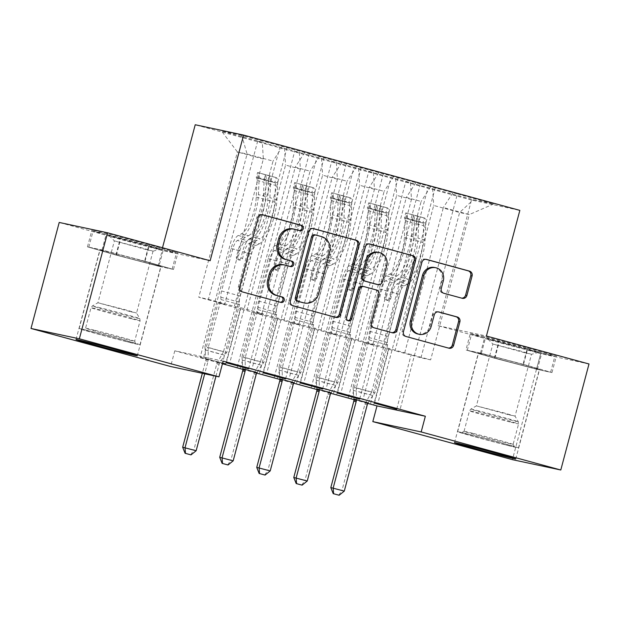 <?xml version="1.0" encoding="UTF-8"?>
<svg xmlns="http://www.w3.org/2000/svg" width="620" height="620" viewBox="0 0 620 620"><rect width="100%" height="100%" fill="white"/><g stroke="black" fill="none" stroke-linecap="round" stroke-linejoin="round"><path stroke-width="0.46" stroke-dasharray="3.1 2.33" d="M498.767 359.096A31.698 0.542 14.9 0 1 478.322 353.121A31.698 0.542 14.9 0 1 519.149 363.452A31.698 0.542 14.9 0 1 539.586 369.427A31.698 0.542 14.9 0 1 498.767 359.096M140.67 260.315A31.698 0.542 -165.1 0 0 99.843 249.992A31.698 0.542 -165.1 0 0 120.28 255.959A31.698 0.542 -165.1 0 0 161.107 266.29A31.698 0.542 -165.1 0 0 140.67 260.315M589 363.979L540.648 353.64L438.061 325.686L471.495 200.035L519.847 210.374M471.495 200.035L195.222 124.752M241.684 135.408L221.557 131.099L262.299 142.205L263.345 159.03L224.688 304.312L198.764 297.244L208.436 299.313L247.093 154.031L241.684 135.408L457.421 193.921L399.954 409.882M224.688 304.312L218.093 302.901L203.461 357.872L200.198 357.174L257.656 141.213L262.299 142.205M257.656 141.213L299.328 152.295L300.382 169.12L261.725 314.402L240.312 308.954L225.68 363.925M237.228 367.265L294.694 151.303L299.328 152.295M294.694 151.303L336.365 162.386L337.412 179.211L298.755 324.493L277.341 319.044L262.717 374.015M274.265 377.355L331.723 161.394L336.365 162.386M331.723 161.394L373.395 172.476L374.449 189.302L335.792 334.583L314.379 329.135L299.747 384.106M311.294 387.446L368.76 171.484L373.395 172.476M368.76 171.484L410.432 182.567L411.479 199.392L372.822 344.673L351.408 339.225L336.784 394.204M348.332 397.536L405.79 181.575L410.432 182.567M405.79 181.575L473.386 199.725L493.512 204.026L457.421 193.921M316.882 388.972L331.111 392.847M242.815 368.784L257.044 372.667M223.154 361.142L174.793 350.804L222.448 363.793M242.831 369.349L256.75 373.139M279.86 379.44L293.787 383.23M316.897 389.531L330.817 393.32M353.927 399.621L367.854 403.418M200.198 357.174L222.417 363.227L279.876 147.266M203.461 357.872L222.634 363.095M279.845 378.874L294.082 382.757M353.912 399.063L368.148 402.938M382.494 346.743L421.15 201.461L406.34 197.424L367.683 342.705L382.494 346.743L430.637 359.863L469.293 214.582L459.621 212.513L433.698 205.445L395.041 350.734L388.446 349.324L373.813 404.294M430.559 186.876L421.15 201.461M415.741 182.838L406.34 197.424M430.637 359.863L420.964 357.794L395.041 350.734M420.964 357.794L459.621 212.513L473.386 199.725M432.651 188.627L433.698 205.445M345.464 336.652L384.121 191.371L369.303 187.333L330.646 332.615L367.683 342.705M393.522 176.778L384.121 191.371M378.712 172.748L369.303 187.333M411.479 199.392L396.668 195.354L358.011 340.636M395.614 178.537L396.668 195.354M308.427 326.562L347.084 181.28L332.274 177.243L293.617 322.524L330.646 332.615M356.492 166.687L347.084 181.28M341.674 162.649L332.274 177.243M374.449 189.302L359.631 185.264L320.974 330.545M358.585 168.439L359.631 185.264M271.397 316.471L310.054 171.19L295.236 167.152L256.579 312.433L293.617 322.524M319.455 156.597L310.054 171.19M304.645 152.559L295.236 167.152M337.412 179.211L322.601 175.173L283.945 320.455M321.548 158.348L322.601 175.173M208.436 299.313L234.36 306.381L273.017 161.092L247.093 154.031L237.421 151.962L198.764 297.244M282.425 146.506L273.017 161.092M300.382 169.12L285.564 165.083L246.907 310.364M284.518 148.258L285.564 165.083M540.648 353.64L512.438 459.66M174.793 350.804L170.616 366.513M210.149 260.741L161.789 250.403L59.21 222.448M161.789 250.403L162.494 247.76M404.713 352.796L443.37 207.514L469.293 214.582L493.512 204.026M263.345 159.03L237.421 151.962L221.557 131.099M372.822 344.673L366.226 343.263L388.446 349.324M335.792 334.583L329.189 333.173L351.408 339.225M298.755 324.493L292.16 323.082L314.379 329.135M261.725 314.402L255.122 312.992L277.341 319.044M218.093 302.901L240.312 308.954M226.331 362.762L240.963 307.791L234.36 306.381M240.963 307.791L263.182 313.844L256.579 312.433M452.778 192.929L443.37 207.514M163.316 249.829L120.303 238.537L91.845 230.353L106.408 233.469L149.428 244.761L177.886 252.945L163.316 249.829L158.929 266.321L115.909 255.029L87.459 246.845L102.021 249.961L145.041 261.252L173.492 269.437L158.929 266.321M438.061 325.686L486.421 336.024M470.324 333.49L484.887 336.598L527.907 347.897L556.365 356.082L541.803 352.966L498.782 341.667L470.324 333.49L465.938 349.982L480.5 353.09L523.52 364.389L551.978 372.574L537.416 369.458L494.396 358.159L465.938 349.982M248.604 368.637L263.182 313.844M309.287 153.551L251.821 369.512M287.06 147.498L229.601 363.46M259.493 373.139L316.913 157.356M255.122 312.992L240.498 367.962M285.634 378.727L300.212 323.935M263.368 372.853L277.993 317.882M346.317 163.641L288.85 379.603M324.097 157.589L266.631 373.55M296.531 383.23L353.942 167.447M292.16 323.082L277.528 378.053M322.671 388.817L337.249 334.025M300.398 382.943L315.03 327.972M383.354 173.732L325.887 389.693M361.127 167.679L303.668 383.64M333.56 393.32L390.98 177.545M329.189 333.173L314.565 388.143M359.701 398.908L374.279 344.115M337.435 393.034L352.059 338.063M420.383 183.83L362.925 399.792M398.164 177.769L340.698 393.731M370.597 403.418L428.009 187.635M366.226 343.263L351.594 398.234M396.738 409.006L411.316 354.206M374.465 403.124L389.096 348.153M435.193 187.86L377.735 403.821M299.305 230.539A2.79 2.635 102.1 0 1 298.701 230.446L293.702 229.09A12.764 12.051 102.1 0 0 293.089 228.935M283.549 264.779A12.764 12.051 102.1 0 1 284.162 264.934L289.16 266.29A2.79 2.635 102.1 0 0 289.765 266.383M262.105 214.69L261.516 214.528A3.991 3.767 102.1 0 0 256.851 217.395L238.39 286.765A3.991 3.767 102.1 0 0 241.002 291.609L279.628 302.134A2.79 2.635 102.1 0 0 280.224 302.227M312.813 228.509L312.224 228.346A3.991 3.767 102.1 0 0 307.559 231.213L289.106 300.584A3.991 3.767 102.1 0 0 291.71 305.428L334.606 317.122A3.991 3.767 102.1 0 0 335.319 317.238M303.033 302.707A12.764 12.051 102.1 0 0 317.332 293.399L318.641 293.678M316.091 235.112L320.06 236.267A12.764 12.051 102.1 0 1 328.406 251.774L317.332 293.399M347.952 320.618A2.79 2.635 102.1 0 1 345.317 317.146L364.087 246.613A3.991 3.767 102.1 0 1 368.745 243.753L369.342 243.908M364.173 286.657L375.038 289.695A3.991 3.767 102.1 0 1 377.65 294.539L370.163 322.679A3.991 3.767 102.1 0 0 372.775 327.523L391.135 332.522A3.991 3.767 102.1 0 0 391.848 332.638M376.666 284.347A3.991 3.767 102.1 0 0 381.137 281.433L385.423 265.344A10.672 10.075 102.1 0 0 377.929 252.263M434.504 267.468A10.672 10.075 102.1 0 1 441.998 280.558L439.968 288.168A3.991 3.767 102.1 0 0 442.579 293.012L460.939 298.011A3.991 3.767 102.1 0 0 461.652 298.135M417.888 334.01A10.672 10.075 102.1 0 0 429.846 326.228L431.148 326.507M438.2 311.868L437.604 311.705A3.991 3.767 102.1 0 0 432.946 314.565L429.846 326.228M425.863 259.315L425.274 259.152A3.991 3.767 102.1 0 0 420.616 262.02L402.155 331.39A3.991 3.767 102.1 0 0 404.767 336.234L447.656 347.928A3.991 3.767 102.1 0 0 448.376 348.045M115.909 255.029L120.303 238.537M173.492 269.437L177.886 252.945M145.041 261.252L149.428 244.761M102.021 249.961L106.408 233.469M87.459 246.845L91.845 230.353M480.5 353.09L484.887 336.598M494.396 358.159L498.782 341.667M537.416 369.458L541.803 352.966M551.978 372.574L556.365 356.082M523.52 364.389L527.907 347.897M241.506 233.794L248.542 235.716L245.295 237.375A14.834 4.875 -74.8 0 0 238.126 250.434L236.437 256.796A2.441 2.302 102.1 0 0 238.15 259.788A2.441 2.302 102.1 0 0 240.878 258.005L242.575 251.643A14.834 4.875 105.2 0 1 249.736 238.584L252.991 236.925L260.028 238.84L256.773 240.498A14.834 4.875 -74.8 0 0 249.612 253.557L223.471 351.803L226.734 352.509L208.219 347.464L220.968 299.553L220.813 297.181A8.827 2.899 105.2 0 1 221.588 290.974L232.794 248.876A9.548 3.139 -74.8 0 1 237.406 240.467L240.653 238.809A31.085 10.207 105.2 0 0 258.416 194.61L259.183 177.816A10.773 3.534 105.2 0 0 257.602 172.515L256.238 177.622A5.487 1.798 105.2 0 1 257.013 180.311L256.246 197.106A25.807 8.479 105.2 0 1 241.506 233.794L238.258 235.453A14.834 4.875 -74.8 0 0 231.09 248.512L204.949 346.758L208.219 347.464L208.157 360.088A4.061 3.836 -77.9 0 1 208.018 361.328L204.701 373.798M269.801 175.995L257.626 172.523L276.117 177.56L269.801 175.995L268.437 181.094L274.753 182.667L276.117 177.56A10.773 3.534 105.2 0 1 277.698 182.861L276.931 199.656A31.085 10.207 105.2 0 1 259.175 243.854L252.138 241.94L248.883 243.598A9.548 3.139 -74.8 0 0 244.272 252.007L242.575 258.37A2.441 2.302 -77.9 0 1 239.731 260.121A2.441 2.302 -77.9 0 1 238.134 257.161L239.831 250.798A9.548 3.139 105.2 0 1 244.443 242.389L247.69 240.731L240.653 238.809M268.437 181.094L256.269 177.63L274.753 182.667A5.487 1.798 105.2 0 1 275.528 185.357L274.769 202.151A25.807 8.479 105.2 0 1 260.028 238.84M259.175 243.854L255.921 245.512A9.548 3.139 -74.8 0 0 251.309 253.921L240.111 296.019A8.827 2.899 -74.8 0 0 239.335 302.235L239.483 304.598L226.734 352.509L224.587 355.151L207.863 350.587M252.138 241.94A31.085 10.207 -74.8 0 0 269.894 197.741L270.661 180.947A10.773 3.534 -74.8 0 0 269.933 176.336C267.615 175.08 266.135 174.669 265.484 175.127A10.773 3.534 105.2 0 1 266.213 179.738L265.453 196.525A31.085 10.207 105.2 0 1 247.69 240.731M248.542 235.716A25.807 8.479 -74.8 0 0 263.283 199.028L264.05 182.233A5.487 1.798 -74.8 0 0 263.981 180.776L265.406 174.894L263.981 180.776C264.833 179.599 266.313 180.009 268.429 181.986A5.487 1.798 105.2 0 1 268.491 183.442L267.731 200.237A25.807 8.479 105.2 0 1 252.991 236.925M196.145 450.74L193.789 450.236L216.775 363.855A4.061 3.836 -77.9 0 1 217.263 362.708L223.471 351.803L204.949 346.758L205.809 359.592A4.061 3.836 -77.9 0 1 205.662 360.825L202.345 373.294M257.626 172.523L276.109 177.56M239.483 304.598L220.968 299.553M215.969 376.208L219.124 364.358A4.061 3.836 -77.9 0 1 219.62 363.212L224.587 355.151M190.635 454.793L193.789 450.236L182.675 447.214M257.331 178.072L258.687 172.965M278.543 243.885L285.58 245.807L282.325 247.465A14.834 4.875 -74.8 0 0 275.164 260.524L273.466 266.887A2.441 2.302 102.1 0 0 275.179 269.878A2.441 2.302 102.1 0 0 277.915 268.096L279.604 261.733A14.834 4.875 105.2 0 1 286.773 248.674L290.021 247.016L297.058 248.93L293.803 250.588A14.834 4.875 -74.8 0 0 286.642 263.647L260.501 361.902L263.771 362.599L245.249 357.554L257.998 309.644L257.85 307.28A8.827 2.899 105.2 0 1 258.625 301.064L269.824 258.966A9.548 3.139 -74.8 0 1 274.435 250.558L277.69 248.899A31.085 10.207 105.2 0 0 295.446 204.701L296.213 187.907A10.773 3.534 105.2 0 0 294.632 182.606L293.276 187.713A5.487 1.798 105.2 0 1 294.05 190.402L293.283 207.196A25.807 8.479 105.2 0 1 278.543 243.885L275.288 245.543A14.834 4.875 -74.8 0 0 268.127 258.602L241.986 356.856L245.249 357.554L245.163 369.233M306.83 186.085L294.632 182.606L313.147 187.651L306.83 186.085L305.474 191.192L311.79 192.758L313.147 187.651A10.773 3.534 105.2 0 1 314.728 192.952L313.968 209.746A31.085 10.207 105.2 0 1 296.205 253.944L289.168 252.03L285.921 253.688A9.548 3.139 -74.8 0 0 281.302 262.097L279.612 268.46A2.441 2.302 -77.9 0 1 276.76 270.212A2.441 2.302 -77.9 0 1 275.164 267.251L276.861 260.888A9.548 3.139 105.2 0 1 281.472 252.479L284.727 250.821L277.69 248.899M305.474 191.192L293.276 187.713L311.79 192.758A5.487 1.798 105.2 0 1 312.565 195.455L311.798 212.242A25.807 8.479 105.2 0 1 297.058 248.93M296.205 253.944L292.95 255.603A9.548 3.139 -74.8 0 0 288.339 264.012L277.14 306.11A8.827 2.899 -74.8 0 0 276.365 312.325L276.512 314.697L263.771 362.599L261.625 365.242L244.892 360.685M289.168 252.03A31.085 10.207 -74.8 0 0 306.931 207.832L307.69 191.037A10.773 3.534 -74.8 0 0 306.962 186.426C304.653 185.171 303.165 184.768 302.521 185.217A10.773 3.534 105.2 0 1 303.25 189.828L302.483 206.623A31.085 10.207 105.2 0 1 284.727 250.821M285.58 245.807A25.807 8.479 -74.8 0 0 300.32 209.118L301.088 192.324A5.487 1.798 -74.8 0 0 301.018 190.867L302.444 184.985L301.018 190.867C301.87 189.697 303.351 190.1 305.459 192.084A5.487 1.798 105.2 0 1 305.528 193.533L304.761 210.327A25.807 8.479 105.2 0 1 290.021 247.016M233.174 460.831L230.826 460.327L253.805 373.945A4.061 3.836 -77.9 0 1 254.301 372.806L260.501 361.902L241.986 356.856L242.808 368.59M313.147 187.651L294.632 182.606M276.512 314.697L257.998 309.644M257.145 372.504L261.625 365.242M227.664 464.884L230.826 460.327L219.713 457.304M294.361 188.162L295.724 183.055M315.572 253.975L322.609 255.897L319.362 257.556A14.834 4.875 -74.8 0 0 312.193 270.615L310.504 276.977A2.441 2.302 102.1 0 0 312.216 279.969A2.441 2.302 102.1 0 0 314.945 278.194L316.642 271.824A14.834 4.875 105.2 0 1 323.803 258.765L327.058 257.106L334.095 259.021L330.84 260.679A14.834 4.875 -74.8 0 0 323.679 273.746L297.538 371.992L300.801 372.69L282.286 367.644L295.035 319.742L294.887 317.37A8.827 2.899 105.2 0 1 295.655 311.155L306.861 269.057A9.548 3.139 -74.8 0 1 311.472 260.648L314.72 258.99A31.085 10.207 105.2 0 0 332.483 214.791L333.25 197.997A10.773 3.534 105.2 0 0 331.669 192.704L330.305 197.803A5.487 1.798 105.2 0 1 331.08 200.5L330.313 217.287A25.807 8.479 105.2 0 1 315.572 253.975L312.325 255.634A14.834 4.875 -74.8 0 0 305.156 268.7L279.015 366.947L282.286 367.644L282.193 379.324M343.868 196.176L331.669 192.704L350.176 197.741L343.868 196.176L342.504 201.283L348.82 202.849L350.184 197.749A10.773 3.534 105.2 0 1 351.765 203.05L350.998 219.837A31.085 10.207 105.2 0 1 333.242 264.043L326.205 262.121L322.95 263.779A9.548 3.139 -74.8 0 0 318.339 272.188L316.642 278.55A2.441 2.302 -77.9 0 1 313.798 280.302A2.441 2.302 -77.9 0 1 312.201 277.341L313.898 270.979A9.548 3.139 105.2 0 1 318.51 262.57L321.757 260.912L314.72 258.99M342.504 201.283L330.305 197.803L348.82 202.849A5.487 1.798 105.2 0 1 349.595 205.546L348.835 222.332A25.807 8.479 105.2 0 1 334.095 259.021M333.242 264.043L329.987 265.701A9.548 3.139 -74.8 0 0 325.376 274.102L314.177 316.2A8.827 2.899 -74.8 0 0 313.402 322.416L313.55 324.787L300.801 372.69L298.654 375.333L281.929 370.776M326.205 262.121A31.085 10.207 -74.8 0 0 343.961 217.922L344.728 201.128A10.773 3.534 -74.8 0 0 343.999 196.525C341.682 195.261 340.202 194.858 339.551 195.308A10.773 3.534 105.2 0 1 340.279 199.919L339.52 216.713A31.085 10.207 105.2 0 1 321.757 260.912M322.609 255.897A25.807 8.479 -74.8 0 0 337.35 219.209L338.117 202.415A5.487 1.798 -74.8 0 0 338.047 200.958L339.473 195.075L338.047 200.958C338.9 199.787 340.38 200.19 342.496 202.174A5.487 1.798 105.2 0 1 342.558 203.624L341.798 220.418A25.807 8.479 105.2 0 1 327.058 257.106M270.212 470.921L267.856 470.417L290.842 384.036A4.061 3.836 -77.9 0 1 291.33 382.897L297.538 371.992L279.015 366.947L279.837 378.68M350.184 197.749L331.669 192.704M313.55 324.787L295.035 319.742M294.182 382.594L298.654 375.333M264.701 474.974L267.856 470.417L256.742 467.395M331.398 198.253L332.754 193.145M126.821 341.628A27.427 0.473 14.9 0 1 98.231 334.095A27.427 0.473 14.9 0 1 83.08 329.608A27.427 0.473 14.9 0 1 92.341 331.716A27.427 0.473 14.9 0 1 120.513 339.132A27.427 0.473 14.9 0 1 136.09 343.713A27.427 0.473 14.9 0 1 126.821 341.628M94.139 330.119A25.397 0.434 -165.1 0 0 85.56 328.166A25.397 0.434 -165.1 0 0 85.56 328.174A25.397 0.434 -165.1 0 0 99.789 332.374A25.397 0.434 -165.1 0 0 126.061 339.295A25.397 0.434 -165.1 0 0 134.649 341.24A25.397 0.434 -165.1 0 0 134.649 341.233A25.397 0.434 -165.1 0 0 120.226 336.986A25.397 0.434 -165.1 0 0 94.139 330.119M151.257 247.202A26.412 0.457 14.9 0 1 124.271 240.103A26.412 0.457 14.9 0 1 109.135 235.654A26.412 0.457 14.9 0 1 118.056 237.662A26.412 0.457 14.9 0 1 145.723 244.954A26.412 0.457 14.9 0 1 160.169 249.232A26.412 0.457 14.9 0 1 151.257 247.202M146.274 249.628L114.375 240.87L141.825 247.845L153.032 251.154L146.274 249.628M129.805 311.504L97.913 302.746L125.209 309.69L136.563 313.03L129.805 311.504M129.371 342.364A31.496 0.542 -165.1 0 0 140.012 344.767A31.496 0.542 -165.1 0 0 122.373 339.566A31.496 0.542 -165.1 0 0 89.791 330.979A31.496 0.542 -165.1 0 0 79.143 328.569A31.496 0.542 -165.1 0 0 96.79 333.777A31.496 0.542 -165.1 0 0 129.371 342.364M150.265 263.826A31.496 0.542 -165.1 0 0 160.913 266.236A31.496 0.542 -165.1 0 0 143.267 261.036A31.496 0.542 -165.1 0 0 110.686 252.449A31.496 0.542 -165.1 0 0 100.037 250.038A31.496 0.542 -165.1 0 0 117.684 255.246A31.496 0.542 -165.1 0 0 150.265 263.826M144.584 261.152L102.904 250.209L88.792 247.194L116.366 255.122L158.046 266.065L172.159 269.08L144.584 261.152L148.761 245.45L107.082 234.507L92.977 231.493L120.543 239.413L162.223 250.364L176.336 253.379L148.761 245.45M102.904 250.209L107.082 234.507M88.792 247.194L92.977 231.493M116.366 255.122L120.543 239.413M158.046 266.065L162.223 250.364M172.159 269.08L176.336 253.379M505.3 444.765A27.427 0.473 14.9 0 1 476.718 437.232A27.427 0.473 14.9 0 1 461.559 432.745A27.427 0.473 14.9 0 1 470.828 434.853A27.427 0.473 14.9 0 1 498.992 442.269A27.427 0.473 14.9 0 1 514.569 446.85A27.427 0.473 14.9 0 1 505.3 444.765M472.626 433.256A25.397 0.434 -165.1 0 0 464.047 431.303A25.397 0.434 -165.1 0 0 464.039 431.311A25.397 0.434 -165.1 0 0 478.268 435.511A25.397 0.434 -165.1 0 0 504.548 442.432A25.397 0.434 -165.1 0 0 513.128 444.377A25.397 0.434 -165.1 0 0 513.128 444.362A25.397 0.434 -165.1 0 0 498.705 440.123A25.397 0.434 -165.1 0 0 472.626 433.256M529.736 350.339A26.412 0.457 14.9 0 1 502.758 343.24A26.412 0.457 14.9 0 1 487.614 338.791A26.412 0.457 14.9 0 1 496.535 340.798A26.412 0.457 14.9 0 1 524.21 348.091A26.412 0.457 14.9 0 1 538.648 352.369A26.412 0.457 14.9 0 1 529.736 350.339M524.753 352.764L492.861 344.007L520.304 350.982L531.511 354.291L524.753 352.764M508.284 414.64L476.393 405.883L503.688 412.827L515.042 416.167L508.284 414.64M507.85 445.493A31.496 0.542 -165.1 0 0 518.498 447.904A31.496 0.542 -165.1 0 0 500.851 442.696A31.496 0.542 -165.1 0 0 468.271 434.116A31.496 0.542 -165.1 0 0 457.63 431.706A31.496 0.542 -165.1 0 0 475.269 436.914A31.496 0.542 -165.1 0 0 507.85 445.493M528.751 366.963A31.496 0.542 -165.1 0 0 539.392 369.373A31.496 0.542 -165.1 0 0 521.745 364.165A31.496 0.542 -165.1 0 0 489.164 355.586A31.496 0.542 -165.1 0 0 478.524 353.175A31.496 0.542 -165.1 0 0 496.171 358.383A31.496 0.542 -165.1 0 0 528.751 366.963M523.071 364.289L481.384 353.346L467.279 350.331L494.845 358.259L536.533 369.202L550.638 372.217L523.071 364.289L527.248 348.587L485.568 337.644L471.456 334.622L499.03 342.55L540.71 353.493L554.815 356.515L527.248 348.587M481.384 353.346L485.568 337.644M467.279 350.331L471.456 334.622M494.845 358.259L499.03 342.55M536.533 369.202L540.71 353.493M550.638 372.217L554.815 356.515M352.61 264.074L359.647 265.988L356.392 267.646A14.834 4.875 -74.8 0 0 349.231 280.705L347.533 287.076A2.441 2.302 102.1 0 0 349.246 290.059A2.441 2.302 102.1 0 0 351.982 288.285L353.671 281.914A14.834 4.875 105.2 0 1 360.84 268.855L364.087 267.197L371.124 269.119L367.869 270.777A14.834 4.875 -74.8 0 0 360.708 283.836L334.567 382.083L337.838 382.78L319.315 377.735L332.064 329.832L331.917 327.461A8.827 2.899 105.2 0 1 332.692 321.253L343.891 279.155A9.548 3.139 -74.8 0 1 348.502 270.746L351.757 269.088A31.085 10.207 105.2 0 0 369.512 224.882L370.279 208.095A10.773 3.534 105.2 0 0 368.699 202.794L367.342 207.901A5.487 1.798 105.2 0 1 368.117 210.591L367.35 227.385A25.807 8.479 105.2 0 1 352.61 264.074L349.354 265.732A14.834 4.875 -74.8 0 0 342.194 278.791L316.053 377.038L319.315 377.735L319.23 389.414M380.897 206.266L368.699 202.794L387.213 207.84L380.897 206.266L379.541 211.374L385.857 212.947L387.213 207.84A10.773 3.534 105.2 0 1 388.794 213.141L388.035 229.935A31.085 10.207 105.2 0 1 370.272 274.133L363.235 272.211L359.988 273.87A9.548 3.139 -74.8 0 0 355.376 282.278L353.679 288.649A2.441 2.302 -77.9 0 1 350.827 290.392A2.441 2.302 -77.9 0 1 349.238 287.432L350.928 281.069A9.548 3.139 105.2 0 1 355.539 272.661L358.794 271.002L351.757 269.088M379.541 211.374L367.365 207.909L385.857 212.947A5.487 1.798 105.2 0 1 386.632 215.636L385.865 232.43A25.807 8.479 105.2 0 1 371.124 269.119M370.272 274.133L367.017 275.792A9.548 3.139 -74.8 0 0 362.406 284.2L351.207 326.298A8.827 2.899 -74.8 0 0 350.432 332.506L350.579 334.878L337.838 382.78L335.691 385.423L318.959 380.866M363.235 272.211A31.085 10.207 -74.8 0 0 380.998 228.013L381.757 211.219A10.773 3.534 -74.8 0 0 381.029 206.615C378.719 205.352 377.231 204.949 376.588 205.398A10.773 3.534 105.2 0 1 377.317 210.01L376.549 226.804A31.085 10.207 105.2 0 1 358.794 271.002M359.647 265.988A25.807 8.479 -74.8 0 0 374.387 229.299L375.154 212.505A5.487 1.798 -74.8 0 0 375.085 211.056L376.51 205.166L375.085 211.056C375.937 209.878 377.417 210.281 379.525 212.265A5.487 1.798 105.2 0 1 379.595 213.714L378.828 230.508A25.807 8.479 105.2 0 1 364.087 267.197M307.241 481.012L304.893 480.515L327.872 394.126A4.061 3.836 -77.9 0 1 328.368 392.987L334.567 382.083L316.053 377.038L316.874 388.779M387.213 207.84L368.699 202.794M350.579 334.878L332.064 329.832M331.212 392.685L335.691 385.423M301.731 485.072L304.893 480.515L293.779 477.485M368.427 208.343L369.791 203.244M389.639 274.164L396.676 276.078L393.429 277.737A14.834 4.875 -74.8 0 0 386.26 290.796L384.571 297.166A2.441 2.302 102.1 0 0 386.283 300.15A2.441 2.302 102.1 0 0 389.011 298.375L390.709 292.005A14.834 4.875 105.2 0 1 397.87 278.946L401.125 277.287L408.161 279.209L404.907 280.868A14.834 4.875 -74.8 0 0 397.746 293.926L371.605 392.173L374.868 392.871L356.353 387.826L369.101 339.923L368.954 337.551A8.827 2.899 105.2 0 1 369.721 331.344L380.928 289.246A9.548 3.139 -74.8 0 1 385.539 280.837L388.787 279.178A31.085 10.207 105.2 0 0 406.55 234.98L407.317 218.186A10.773 3.534 105.2 0 0 405.736 212.885L404.372 217.992A5.487 1.798 105.2 0 1 405.147 220.681L404.38 237.476A25.807 8.479 105.2 0 1 389.639 274.164L386.392 275.822A14.834 4.875 -74.8 0 0 379.223 288.881L353.082 387.128L356.353 387.826L356.26 399.512M417.934 216.357L405.759 212.892L424.243 217.93L417.934 216.357L416.578 221.464L422.894 223.037L424.25 217.93A10.773 3.534 105.2 0 1 425.832 223.231L425.064 240.025A31.085 10.207 105.2 0 1 407.309 284.224L400.272 282.301L397.017 283.96A9.548 3.139 -74.8 0 0 392.406 292.369L390.709 298.739A2.441 2.302 -77.9 0 1 387.864 300.491A2.441 2.302 -77.9 0 1 386.268 297.53L387.965 291.16A9.548 3.139 105.2 0 1 392.576 282.751L395.824 281.092L388.787 279.178M416.578 221.464L404.372 217.992L422.894 223.037A5.487 1.798 105.2 0 1 423.661 225.726L422.902 242.521A25.807 8.479 105.2 0 1 408.161 279.209M407.309 284.224L404.054 285.882A9.548 3.139 -74.8 0 0 399.443 294.291L388.244 336.389A8.827 2.899 -74.8 0 0 387.469 342.596L387.616 344.968L374.868 392.871L372.721 395.513L355.996 390.957M400.272 282.301A31.085 10.207 -74.8 0 0 418.027 238.103L418.795 221.309A10.773 3.534 -74.8 0 0 418.066 216.706C415.749 215.442 414.268 215.039 413.618 215.496A10.773 3.534 105.2 0 1 414.346 220.1L413.587 236.894A31.085 10.207 105.2 0 1 395.824 281.092M396.676 276.078A25.807 8.479 -74.8 0 0 411.417 239.39L412.184 222.596A5.487 1.798 -74.8 0 0 412.114 221.146L413.54 215.256L412.114 221.146C412.966 219.968 414.447 220.371 416.562 222.355A5.487 1.798 105.2 0 1 416.625 223.812L415.865 240.599A25.807 8.479 105.2 0 1 401.125 277.287M344.278 491.11L341.922 490.606L364.909 404.217A4.061 3.836 -77.9 0 1 365.397 403.078L371.605 392.173L353.082 387.128L353.904 398.869M424.25 217.93L405.736 212.885M387.616 344.968L369.101 339.923M368.249 402.775L372.721 395.513M338.768 495.163L341.922 490.606L330.817 487.576M405.464 218.434L406.821 213.334M293.702 229.09L295.012 229.369M289.16 266.29L290.47 266.569M284.162 264.934L285.471 265.213M279.628 302.134L280.93 302.413M241.002 291.609L242.312 291.888M238.39 286.765L239.7 287.045M256.851 217.395L258.16 217.674M261.516 214.528L262.438 214.729M298.701 230.446L300.01 230.725M334.606 317.122L335.916 317.401M291.71 305.428L293.02 305.707M289.106 300.584L290.408 300.863M307.559 231.213L308.869 231.493M312.224 228.346L313.147 228.547M328.406 251.774L329.716 252.053M320.06 236.267L321.362 236.546M368.745 243.753L369.667 243.947M391.135 332.522L392.437 332.8M372.775 327.523L374.085 327.802M370.163 322.679L371.473 322.958M377.65 294.539L378.96 294.818M375.038 289.695L376.348 289.974M345.317 317.146L346.627 317.425M364.087 246.613L365.397 246.892M385.423 265.344L386.725 265.624M381.137 281.433L382.447 281.713M460.939 298.011L462.241 298.29M442.579 293.012L443.889 293.291M439.968 288.168L441.277 288.447M441.998 280.558L443.3 280.837M432.946 314.565L434.256 314.844M437.604 311.705L438.526 311.899M447.656 347.928L448.965 348.208M404.767 336.234L406.069 336.513M402.155 331.39L403.457 331.669M420.616 262.02L421.918 262.299M425.274 259.152L426.196 259.354M238.134 257.161L236.437 256.796M265.453 196.525L258.416 194.61M256.246 197.106L263.283 199.028M239.831 250.798L232.794 248.876M240.111 296.019L221.588 290.974M251.309 253.921L244.272 252.007M231.09 248.512L238.126 250.434M242.575 251.643L249.612 253.557M244.443 242.389L237.406 240.467M255.921 245.512L248.883 243.598M238.258 235.453L245.295 237.375M249.736 238.584L256.773 240.498M276.931 199.656L269.894 197.741M267.731 200.237L274.769 202.151M266.213 179.738L259.183 177.816M257.013 180.311L264.05 182.233M277.698 182.861L270.661 180.947M268.491 183.442L275.528 185.357M239.335 302.235L220.813 297.181M217.263 362.708L219.62 363.212M216.775 363.855L219.124 364.358M205.662 360.825L208.018 361.328M205.809 359.592L208.157 360.088M205.507 350.083L222.239 354.648M268.429 181.986L269.933 176.336M242.575 258.37L240.878 258.005M275.164 267.251L273.466 266.887M302.483 206.623L295.446 204.701M293.283 207.196L300.32 209.118M276.861 260.888L269.824 258.966M277.14 306.11L258.625 301.064M288.339 264.012L281.302 262.097M268.127 258.602L275.164 260.524M279.604 261.733L286.642 263.647M281.472 252.479L274.435 250.558M292.95 255.603L285.921 253.688M275.288 245.543L282.325 247.465M286.773 248.674L293.803 250.588M313.968 209.746L306.931 207.832M304.761 210.327L311.798 212.242M303.25 189.828L296.213 187.907M294.05 190.402L301.088 192.324M314.728 192.952L307.69 191.037M305.528 193.533L312.565 195.455M276.365 312.325L257.85 307.28M254.301 372.806L256.649 373.302M253.805 373.945L256.161 374.449M242.544 360.181L259.269 364.738M305.459 192.084L306.962 186.426M279.612 268.46L277.915 268.096M312.201 277.341L310.504 276.977M339.52 216.713L332.483 214.791M330.313 217.287L337.35 219.209M313.898 270.979L306.861 269.057M314.177 316.2L295.655 311.155M325.376 274.102L318.339 272.188M305.156 268.7L312.193 270.615M316.642 271.824L323.679 273.746M318.51 262.57L311.472 260.648M329.987 265.701L322.95 263.779M312.325 255.634L319.362 257.556M323.803 258.765L330.84 260.679M350.998 219.837L343.961 217.922M341.798 220.418L348.835 222.332M340.279 199.919L333.25 197.997M331.08 200.5L338.117 202.415M351.765 203.05L344.728 201.128M342.558 203.624L349.595 205.546M313.402 322.416L294.887 317.37M291.33 382.897L293.686 383.4M290.842 384.036L293.19 384.54M279.574 370.272L296.306 374.829M342.496 202.174L343.999 196.525M316.642 278.55L314.945 278.194M131.51 318.835A25.397 0.434 14.9 0 1 105.23 311.914A25.397 0.434 14.9 0 1 91.001 307.721A25.397 0.434 14.9 0 1 99.588 309.659A25.397 0.434 14.9 0 1 125.86 316.58A25.397 0.434 14.9 0 1 140.089 320.78A25.397 0.434 14.9 0 1 131.51 318.835M100.626 307.869A24.567 0.426 -165.1 0 0 92.326 305.986A24.567 0.426 -165.1 0 0 105.904 310A24.567 0.426 -165.1 0 0 131.502 316.743A24.567 0.426 -165.1 0 0 139.802 318.618A24.567 0.426 -165.1 0 0 125.852 314.51A24.567 0.426 -165.1 0 0 100.626 307.869M509.989 421.972A25.397 0.434 14.9 0 1 483.716 415.051A25.397 0.434 14.9 0 1 469.479 410.851A25.397 0.434 14.9 0 1 478.067 412.796A25.397 0.434 14.9 0 1 504.339 419.717A25.397 0.434 14.9 0 1 518.576 423.917A25.397 0.434 14.9 0 1 509.989 421.972M479.105 411.006A24.567 0.426 -165.1 0 0 470.812 409.123A24.567 0.426 -165.1 0 0 484.383 413.137A24.567 0.426 -165.1 0 0 509.981 419.88A24.567 0.426 -165.1 0 0 518.281 421.747A24.567 0.426 -165.1 0 0 504.339 417.647A24.567 0.426 -165.1 0 0 479.105 411.006M349.238 287.432L347.533 287.076M376.549 226.804L369.512 224.882M367.35 227.385L374.387 229.299M350.928 281.069L343.891 279.155M351.207 326.298L332.692 321.253M362.406 284.2L355.376 282.278M342.194 278.791L349.231 280.705M353.671 281.914L360.708 283.836M355.539 272.661L348.502 270.746M367.017 275.792L359.988 273.87M349.354 265.732L356.392 267.646M360.84 268.855L367.869 270.777M388.035 229.935L380.998 228.013M378.828 230.508L385.865 232.43M377.317 210.01L370.279 208.095M368.117 210.591L375.154 212.505M388.794 213.141L381.757 211.219M379.595 213.714L386.632 215.636M350.432 332.506L331.917 327.461M328.368 392.987L330.716 393.491M327.872 394.126L330.228 394.63M316.611 380.362L333.335 384.919M379.525 212.265L381.029 206.615M353.679 288.649L351.982 288.285M386.268 297.53L384.571 297.166M413.587 236.894L406.55 234.98M404.38 237.476L411.417 239.39M387.965 291.16L380.928 289.246M388.244 336.389L369.721 331.344M399.443 294.291L392.406 292.369M379.223 288.881L386.26 290.796M390.709 292.005L397.746 293.926M392.576 282.751L385.539 280.837M404.054 285.882L397.017 283.96M386.392 275.822L393.429 277.737M397.87 278.946L404.907 280.868M425.064 240.025L418.027 238.103M415.865 240.599L422.902 242.521M414.346 220.1L407.317 218.186M405.147 220.681L412.184 222.596M425.832 223.231L418.795 221.309M416.625 223.812L423.661 225.726M387.469 342.596L368.954 337.551M365.397 403.078L367.753 403.581M364.909 404.217L367.257 404.721M353.64 390.453L370.373 395.01M416.562 222.355L418.066 216.706M390.709 298.739L389.011 298.375M454.507 442.649L478.322 353.121M76.02 339.512L99.843 249.992M137.284 355.818L161.107 266.29M515.77 458.947L539.586 369.427M289.3 266.329L290.602 266.608M279.76 302.173L281.069 302.452M261.322 214.481L262.632 214.76M298.832 230.485L300.142 230.764M334.8 317.169L336.102 317.448M312.031 228.299L313.34 228.578M391.321 332.568L392.631 332.847M347.278 320.571L348.587 320.85M368.559 243.706L369.861 243.986M437.418 311.659L438.72 311.938M447.849 347.975L449.159 348.254M425.08 259.106L426.389 259.385M461.133 298.057L462.435 298.336M256.254 177.622L274.675 182.644M239.847 260.152L238.15 259.788M293.291 187.721L311.713 192.735M276.877 270.243L275.179 269.878M330.321 197.811L348.742 202.833M313.914 280.333L312.216 279.969M109.135 235.654L114.382 240.878L97.913 302.754L92.326 305.986L91.001 307.721L85.56 328.174L83.08 329.608M140.012 344.767L160.913 266.236M79.143 328.569L100.037 250.038M153.032 251.154L136.563 313.038L139.802 318.618L140.089 320.78L134.649 341.24L136.09 343.713M153.016 251.162L160.169 249.232M464.047 431.303L461.559 432.745M464.039 431.311L469.479 410.851L470.812 409.123L476.4 405.883L492.861 344.007L487.614 338.791M518.498 447.904L539.392 369.373M457.63 431.706L478.524 353.175M538.648 352.369L531.503 354.299L515.042 416.175L518.281 421.747L518.576 423.917L513.128 444.377M513.128 444.362L514.569 446.85M367.358 207.901L385.779 212.924M350.943 290.423L349.246 290.059M404.387 217.992L422.809 223.014M387.981 300.514L386.283 300.15"/><path stroke-width="0.93" d="M303.273 228.726A2.79 2.635 102.1 0 0 301.444 225.331L262.818 214.807A3.991 3.767 102.1 0 0 258.16 217.674L239.7 287.045A3.991 3.767 102.1 0 0 242.312 291.888L280.93 302.413A2.79 2.635 102.1 0 0 284.192 300.413A2.79 2.635 102.1 0 0 282.371 297.019L277.373 295.663A12.764 12.051 102.1 0 1 269.018 280.155L270.56 274.373A12.764 12.051 102.1 0 1 284.859 265.065A12.764 12.051 102.1 0 1 285.471 265.213L290.47 266.569A2.79 2.635 102.1 0 0 293.733 264.57A2.79 2.635 102.1 0 0 291.904 261.175L286.905 259.811A12.764 12.051 102.1 0 1 278.558 244.311L280.093 238.529A12.764 12.051 102.1 0 1 294.399 229.214A12.764 12.051 102.1 0 1 295.012 229.369L300.01 230.725A2.79 2.635 102.1 0 0 303.273 228.726M299.305 230.539A2.79 2.635 102.1 0 0 300.134 225.052L262.105 214.69M280.224 302.227A2.79 2.635 102.1 0 0 281.062 296.74L277.373 295.663M289.765 266.383A2.79 2.635 102.1 0 0 290.602 260.896L286.905 259.811M474.943 448.624A31.698 0.542 14.9 0 1 454.507 442.649A31.698 0.542 14.9 0 1 495.334 452.98A31.698 0.542 14.9 0 1 515.77 458.947A31.698 0.542 14.9 0 1 474.943 448.624M96.464 345.487A31.698 0.542 14.9 0 1 76.02 339.512A31.698 0.542 14.9 0 1 116.847 349.843A31.698 0.542 14.9 0 1 137.284 355.818A31.698 0.542 14.9 0 1 96.464 345.487M462.241 298.29A3.991 3.767 102.1 0 0 466.907 295.43L472.084 275.97A3.991 3.767 102.1 0 0 469.472 271.118L426.583 259.431A3.991 3.767 102.1 0 0 421.918 262.299L403.457 331.669A3.991 3.767 102.1 0 0 406.069 336.513L448.965 348.208A3.991 3.767 102.1 0 0 453.623 345.34L459.877 321.834A3.991 3.767 102.1 0 0 457.273 316.983L438.914 311.984A3.991 3.767 102.1 0 0 434.256 314.844L431.148 326.507A10.672 10.075 102.1 0 1 419.197 334.288A10.672 10.075 102.1 0 1 411.703 321.207L423.855 275.536A10.672 10.075 102.1 0 1 435.814 267.747A10.672 10.075 102.1 0 1 443.3 280.837L441.277 288.447A3.991 3.767 102.1 0 0 443.889 293.291L462.241 298.29M367.854 403.418L376.999 405.906L425.351 416.245L223.154 361.142L218.969 376.851L170.616 366.513L31 328.468L79.352 338.807L218.969 376.851M425.351 416.245L421.174 431.954L560.79 469.999L512.438 459.66L372.822 421.615L421.174 431.954M31 328.468L59.21 222.448L107.562 232.787L210.149 260.741L243.583 135.09L519.847 210.374L486.421 336.024L589 363.979L560.79 469.999M107.562 232.787L79.352 338.807M359.034 245.163A3.991 3.767 102.1 0 0 356.423 240.312L313.526 228.625A3.991 3.767 102.1 0 0 308.869 231.493L290.408 300.863A3.991 3.767 102.1 0 0 293.02 305.707L335.916 317.401A3.991 3.767 102.1 0 0 340.574 314.534L359.034 245.163L357.724 244.877A3.991 3.767 102.1 0 0 355.113 240.033L312.813 228.509M370.055 244.032L412.951 255.719A3.991 3.767 102.1 0 1 415.555 260.563L397.102 329.941A3.991 3.767 102.1 0 1 392.437 332.8L374.085 327.802A3.991 3.767 102.1 0 1 371.473 322.958L378.96 294.818A3.991 3.767 102.1 0 0 376.348 289.974L364.173 286.657A3.991 3.767 102.1 0 0 359.507 289.517L351.718 318.812A2.79 2.635 102.1 0 1 348.587 320.85A2.79 2.635 102.1 0 1 346.627 317.425L365.397 246.892A3.991 3.767 102.1 0 1 370.055 244.032L369.667 243.947M243.583 135.09L195.222 124.752L162.494 247.76M359.654 399.086L337.435 393.034L359.701 398.908M331.111 392.847L316.882 388.972M285.588 378.905L263.368 372.853L285.634 378.727M257.044 372.667L242.815 368.784M222.448 363.793L242.831 369.349M256.75 373.139L279.86 379.44M293.787 383.23L316.897 389.531M330.817 393.32L353.927 399.621M222.634 363.095L225.68 363.925L222.588 363.266M248.55 368.815L226.331 362.762L248.604 368.637M294.082 382.757L279.845 378.874M322.617 388.996L300.398 382.943L322.671 388.817M368.148 402.938L353.912 399.063M396.684 409.185L374.465 403.124L396.738 409.006M376.999 405.906L372.822 421.615M294.399 229.214L293.089 228.935A12.764 12.051 102.1 0 0 278.791 238.251L280.093 238.529M285.603 259.532A12.764 12.051 102.1 0 1 277.249 244.032L278.791 238.251M284.859 265.065L283.549 264.779A12.764 12.051 102.1 0 0 269.251 274.094L270.56 274.373M276.063 295.376A12.764 12.051 102.1 0 1 267.716 279.876L269.251 274.094M335.319 317.238A3.991 3.767 102.1 0 0 339.264 314.255L357.724 244.877M316.091 235.112A2.79 2.635 102.1 0 0 312.829 237.119L296.624 298.011A2.79 2.635 102.1 0 0 298.453 301.405L303.722 302.839A12.764 12.051 102.1 0 0 304.335 302.986A12.764 12.051 102.1 0 0 318.641 293.678L329.716 252.053A12.764 12.051 102.1 0 0 321.362 236.546L316.091 235.112M314.782 234.833A2.79 2.635 102.1 0 0 311.527 236.84L312.829 237.119M304.335 302.986L303.033 302.707A12.764 12.051 102.1 0 1 302.421 302.56L297.143 301.126A2.79 2.635 102.1 0 1 295.322 297.732L311.527 236.84M369.342 243.908L412.951 255.719M391.848 332.638A3.991 3.767 102.1 0 0 395.793 329.662L414.253 260.284A3.991 3.767 102.1 0 0 411.641 255.44M362.863 286.378A3.991 3.767 102.1 0 0 358.205 289.238L350.409 318.533L351.718 318.812M347.952 320.618A2.79 2.635 102.1 0 0 350.409 318.533M386.725 265.624A10.672 10.075 102.1 0 0 379.231 252.542A10.672 10.075 102.1 0 0 367.28 260.322L362.995 276.419A3.991 3.767 102.1 0 0 365.606 281.263L377.781 284.58A3.991 3.767 102.1 0 0 382.447 281.713L386.725 265.624M379.231 252.542L377.929 252.263A10.672 10.075 102.1 0 0 365.971 260.044L367.28 260.322M377.975 284.627L376.666 284.347A3.991 3.767 102.1 0 1 376.479 284.301L364.297 280.984A3.991 3.767 102.1 0 1 361.692 276.132L365.971 260.044M435.814 267.747L434.504 267.468A10.672 10.075 102.1 0 0 422.546 275.257L423.855 275.536M419.197 334.288L417.888 334.01A10.672 10.075 102.1 0 1 410.393 320.928L422.546 275.257M448.376 348.045A3.991 3.767 102.1 0 0 452.321 345.061L458.575 321.555A3.991 3.767 102.1 0 0 455.964 316.704L438.2 311.868M461.652 298.135A3.991 3.767 102.1 0 0 465.597 295.151L470.774 275.683A3.991 3.767 102.1 0 0 468.17 270.839L425.863 259.315M202.345 373.294L182.675 447.214L196.145 450.74L215.969 376.208M185.078 453.282L191.022 454.879L185.078 453.282L182.675 447.214M204.701 373.798L185.031 447.71L185.473 453.367M196.145 450.74L191.022 454.879M242.808 368.59L242.838 369.683A4.061 3.836 -77.9 0 1 242.699 370.915L219.713 457.304L233.174 460.831L256.161 374.449A4.061 3.836 -77.9 0 1 256.649 373.302L257.145 372.504M222.115 463.373L228.059 464.969L222.115 463.373L219.713 457.304M245.163 369.233L245.195 370.187A4.061 3.836 -77.9 0 1 245.047 371.419L222.069 457.808L222.503 463.458M233.174 460.831L228.059 464.969M279.837 378.68L279.876 379.773A4.061 3.836 -77.9 0 1 279.728 381.006L256.742 467.395L270.212 470.921L293.19 384.54A4.061 3.836 -77.9 0 1 293.686 383.4L294.182 382.594M259.144 473.463L265.089 475.06L259.144 473.463L256.742 467.395M282.193 379.324L282.224 380.277A4.061 3.836 -77.9 0 1 282.085 381.509L259.098 467.899L259.54 473.548M270.212 470.921L265.089 475.06M316.874 388.779L316.905 389.864A4.061 3.836 -77.9 0 1 316.766 391.104L293.779 477.485L307.241 481.012L330.228 394.63A4.061 3.836 -77.9 0 1 330.716 393.491L331.212 392.685M296.182 483.554L302.126 485.15L296.182 483.554L293.779 477.485M319.23 389.414L319.261 390.368A4.061 3.836 -77.9 0 1 319.114 391.6L296.135 477.989L296.569 483.639M307.241 481.012L302.126 485.15M353.904 398.869L353.942 399.954A4.061 3.836 -77.9 0 1 353.795 401.194L330.817 487.576L344.278 491.11L367.257 404.721A4.061 3.836 -77.9 0 1 367.753 403.581L368.249 402.775M333.211 493.644L339.156 495.248L333.211 493.644L330.817 487.576M356.26 399.512L356.291 400.458A4.061 3.836 -77.9 0 1 356.151 401.698L333.165 488.079L333.606 493.729M344.278 491.11L339.156 495.248M300.134 225.052L301.444 225.331M281.062 296.74L282.371 297.019M290.602 260.896L291.904 261.175M277.249 244.032L278.558 244.311M267.716 279.876L269.018 280.155M339.264 314.255L340.574 314.534M355.113 240.033L356.423 240.312M295.322 297.732L296.624 298.011M297.143 301.126L298.453 301.405M302.421 302.56L303.722 302.839M414.253 260.284L415.555 260.563M395.793 329.662L397.102 329.941M358.205 289.238L359.507 289.517M361.692 276.132L362.995 276.419M364.297 280.984L365.606 281.263M376.479 284.301L377.781 284.58M410.393 320.928L411.703 321.207M438.526 311.899L438.914 311.984M455.964 316.704L457.273 316.983M458.575 321.555L459.877 321.834M452.321 345.061L453.623 345.34M426.196 259.354L426.583 259.431M468.17 270.839L469.472 271.118M470.774 275.683L472.084 275.97M465.597 295.151L466.907 295.43M242.699 370.915L245.047 371.419M242.838 369.683L245.195 370.187M279.728 381.006L282.085 381.509M279.876 379.773L282.224 380.277M316.766 391.104L319.114 391.6M316.905 389.864L319.261 390.368M353.795 401.194L356.151 401.698M353.942 399.954L356.291 400.458M314.65 234.802L315.96 235.081M362.669 286.332L363.979 286.611"/></g></svg>
